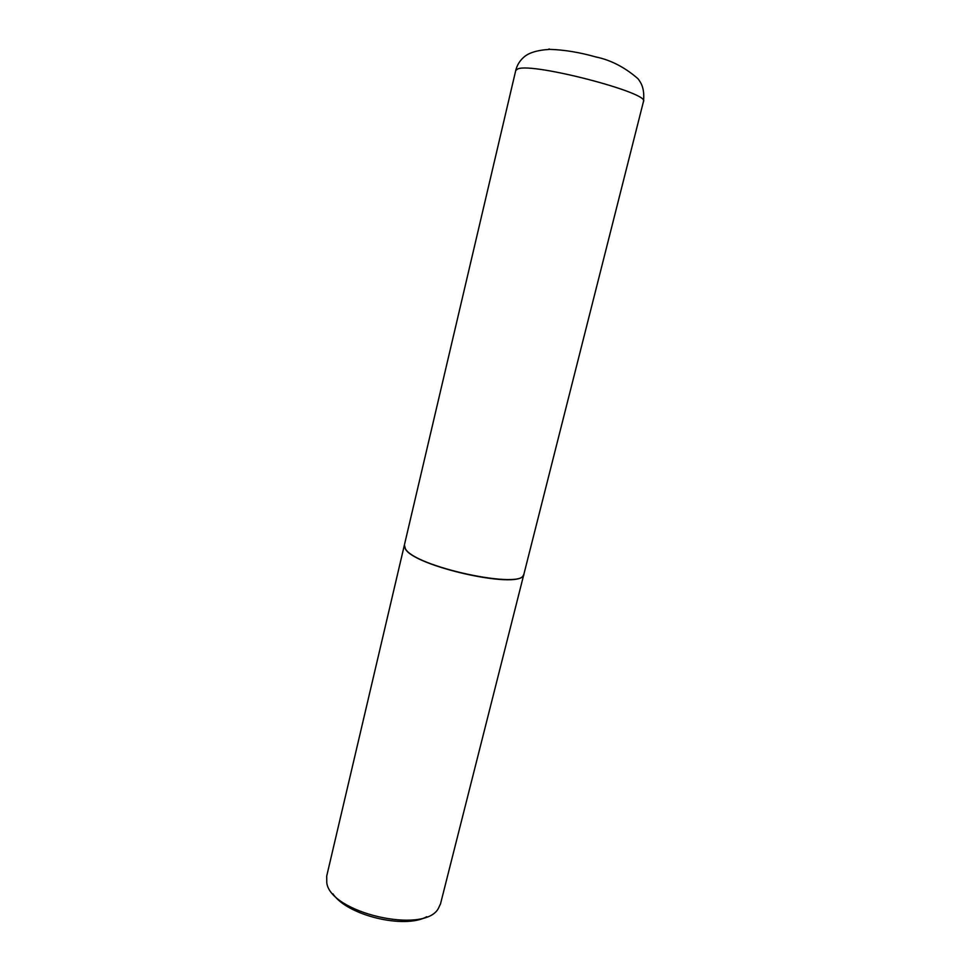<?xml version="1.0" encoding="UTF-8"?>
<svg xmlns="http://www.w3.org/2000/svg" width="970" height="970" viewBox="0 0 970 970"><rect width="100%" height="100%" fill="white"/><g stroke="black" fill="none" stroke-linecap="round" stroke-linejoin="round"><path stroke-width="1.45" d="M523.921 574.119C524.443 590.403 413.972 566.832 405.314 548.583L404.393 544.982L515.761 70.386L518.016 68.834C533.33 62.48 650.627 93.181 643.462 101.523L523.921 574.119M523.897 574.191L523.254 575.537C517.349 589.517 413.268 565.983 405.278 548.729L404.381 545.055M523.885 574.264L440.513 903.858L438.27 908.635C424.096 934.51 330.552 912.976 326.793 882.894L326.696 876.116L404.369 545.14M426.776 916.711C404.502 929.381 346.933 915.34 332.977 893.855M549.238 48.973L548.256 49.397M515.761 70.386C517.022 65.281 519.605 60.977 523.497 57.485C528.408 52.829 537.162 50.125 549.784 49.373C564.152 49.809 579.466 52.319 595.725 56.915C610.797 60.043 624.862 67.294 637.92 78.667C641.037 82.596 644.868 88.634 643.462 101.523"/></g></svg>
